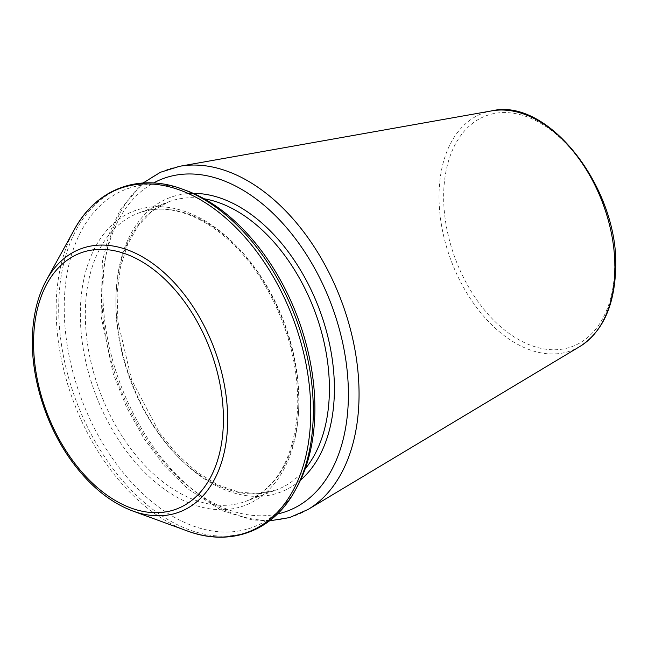 <?xml version="1.0" encoding="UTF-8"?>
<svg xmlns="http://www.w3.org/2000/svg" width="648" height="648" viewBox="0 0 648 648"><rect width="100%" height="100%" fill="white"/><g stroke="black" fill="none" stroke-linecap="round" stroke-linejoin="round"><path stroke-width="0.49" stroke-dasharray="3.24 2.43" d="M297.051 486.94A180.5 115.538 69.5 0 1 81.34 398.674A180.5 115.538 69.5 0 1 186.17 190.504M277.393 514.018A177.455 113.594 69.5 0 1 118.778 384.669A177.455 113.594 69.5 0 1 153.568 182.979M300.526 480.128A157.31 100.699 69.5 0 1 130.856 380.149A157.31 100.699 69.5 0 1 193.258 193.363M305.159 468.917A153.779 98.431 69.5 0 1 276.502 489.856A153.779 98.431 69.5 0 1 130.426 380.311A153.779 98.431 69.5 0 1 168.747 201.795A153.779 98.431 69.5 0 1 204.112 198.782M298.809 405.3A153.779 98.431 69.5 0 1 245.973 501.269A153.779 98.431 69.5 0 1 99.905 391.724A153.779 98.431 69.5 0 1 138.227 213.208A153.779 98.431 69.5 0 1 246.937 257.637A153.779 98.431 69.5 0 1 298.809 405.3M298.72 407.357A157.31 100.699 69.5 0 1 131.504 457.715A157.31 100.699 69.5 0 1 138.437 209.506A157.31 100.699 69.5 0 1 298.72 407.357M295.196 490.301A183.352 117.361 69.5 0 1 76.075 400.642A183.352 117.361 69.5 0 1 182.566 189.184M186.891 530.809A183.352 117.361 69.5 0 1 56.222 303.175A183.352 117.361 69.5 0 1 74.261 229.7M132.727 510.997A140.535 89.959 69.5 0 1 32.57 336.514A140.535 89.959 69.5 0 1 46.397 280.195M614.612 269.649A123.144 78.829 69.5 0 1 483.708 309.08A123.144 78.829 69.5 0 1 489.143 114.769A123.144 78.829 69.5 0 1 614.612 269.649M579.92 346.469A126.652 81.073 69.5 0 1 451.032 260.391A126.652 81.073 69.5 0 1 491.792 110.857M308.092 509.441A184.461 118.074 69.5 0 1 120.374 384.07A184.461 118.074 69.5 0 1 179.731 166.277M276.502 489.856L258.115 493.687L238.253 492.002L217.623 484.769L197.049 472.141L177.39 454.58L159.465 432.759L131.625 379.866L117.92 321.692L117.118 293.455L120.423 267.308L127.664 244.272L138.478 225.269L152.361 210.973L168.747 201.795L138.227 213.208C175.308 198.037 228.647 225.877 262.197 280.706C286.44 320.639 298.283 362.507 297.732 406.304C294.921 456.419 277.668 488.074 245.973 501.269L276.502 489.856M269.471 520.879L252.226 519.915L221.729 510.567L187.831 488.835L164.649 466.082L144.002 438.607L126.652 407.462L113.254 373.856L101.088 316.329L102.384 261.581L109.277 233.62L120.447 209.385L143.087 182.995"/><path stroke-width="0.97" d="M182.566 189.184L186.17 190.504A180.5 115.538 69.5 0 1 314.807 414.599A180.5 115.538 69.5 0 1 297.051 486.94L295.196 490.301C273.189 531.271 230.38 547.277 186.891 530.809A183.352 117.361 69.5 0 0 310.692 417.774A183.352 117.361 69.5 0 0 219.672 212.981A183.352 117.361 69.5 0 0 74.261 229.7C96.269 188.73 139.077 172.716 182.566 189.184A183.352 117.361 69.5 0 1 313.235 416.826A183.352 117.361 69.5 0 1 295.196 490.301M153.568 182.979A177.455 113.594 69.5 0 1 283.565 224.281A177.455 113.594 69.5 0 1 348.316 400.334A177.455 113.594 69.5 0 1 277.393 514.018M193.258 193.363A157.31 100.699 69.5 0 1 334.328 394.033A157.31 100.699 69.5 0 1 300.526 480.128M204.112 198.782A153.779 98.431 69.5 0 1 329.338 393.879A153.779 98.431 69.5 0 1 305.159 468.917M74.261 229.7L46.397 280.195A140.535 89.959 69.5 0 1 214.35 348.916A140.535 89.959 69.5 0 1 132.727 510.997L186.891 530.809M33.639 338.305A136.712 87.504 -110.5 0 0 172.927 510.243A136.712 87.504 -110.5 0 0 178.945 294.54A136.712 87.504 -110.5 0 0 33.639 338.305M579.92 346.469C602.154 332.108 614.053 306.852 615.6 270.702C620.436 190.391 548.888 96.973 491.792 110.857A126.652 81.073 69.5 0 1 614.847 271.569A126.652 81.073 69.5 0 1 579.92 346.469L308.092 509.441L289.591 517.582L269.471 520.879M491.792 110.857L179.731 166.277A184.461 118.074 69.5 0 1 358.968 400.351A184.461 118.074 69.5 0 1 308.092 509.441M46.397 280.195C37.738 296.096 33.064 315.033 32.4 336.992C31.031 378.213 46.089 425.93 71.45 460.793C89.554 485.644 109.982 502.378 132.727 510.997M143.087 182.995L160.429 172.279L179.731 166.277"/></g></svg>
